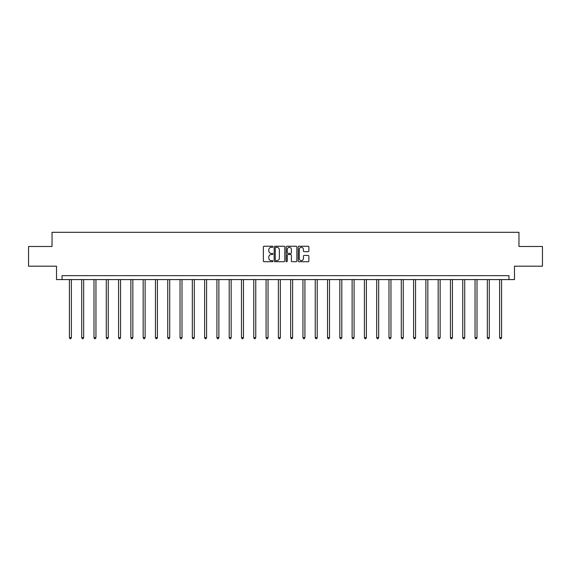 <?xml version="1.0" encoding="UTF-8"?>
<svg xmlns="http://www.w3.org/2000/svg" width="571" height="571" viewBox="0 0 571 571"><rect width="100%" height="100%" fill="white"/><g stroke="black" fill="none" stroke-linecap="round" stroke-linejoin="round"><path stroke-width="0.86" d="M272.895 246.779A0.542 0.542 0 0 0 272.353 246.237L264.137 246.237A0.771 0.771 0 0 0 263.359 247.015L263.359 260.933A0.771 0.771 0 0 0 264.137 261.711L272.353 261.711A0.542 0.542 0 0 0 272.895 261.168A0.542 0.542 0 0 0 272.353 260.626L271.289 260.626A2.477 2.477 0 0 1 268.813 258.149L268.813 256.993A2.477 2.477 0 0 1 271.289 254.516L272.353 254.516A0.542 0.542 0 0 0 272.895 253.974A0.542 0.542 0 0 0 272.353 253.431L271.289 253.431A2.477 2.477 0 0 1 268.813 250.955L268.813 249.798A2.477 2.477 0 0 1 271.289 247.322L272.353 247.322A0.542 0.542 0 0 0 272.895 246.779M308.104 251.69A0.771 0.771 0 0 0 308.875 250.919L308.875 247.015A0.771 0.771 0 0 0 308.104 246.237L298.976 246.237A0.771 0.771 0 0 0 298.205 247.015L298.205 260.933A0.771 0.771 0 0 0 298.976 261.711L308.104 261.711A0.771 0.771 0 0 0 308.875 260.933L308.875 256.215A0.771 0.771 0 0 0 308.104 255.444L304.2 255.444A0.771 0.771 0 0 0 303.422 256.215L303.422 258.556A2.07 2.07 0 0 1 301.352 260.626A2.07 2.07 0 0 1 299.29 258.556L299.29 249.391A2.07 2.07 0 0 1 301.352 247.322A2.07 2.07 0 0 1 303.422 249.391L303.422 250.919A0.771 0.771 0 0 0 304.2 251.69L308.104 251.69M508.961 279.583L514.478 279.583L514.478 266.186L542.45 266.186L542.45 246.486L518.968 246.486L518.968 232.304L52.032 232.304L52.032 246.486L28.55 246.486L28.55 266.186L56.522 266.186L56.522 279.583L508.961 279.583L508.961 275.643L62.039 275.643L62.039 279.583M284.822 247.015A0.771 0.771 0 0 0 284.051 246.237L274.922 246.237A0.771 0.771 0 0 0 274.151 247.015L274.151 260.933A0.771 0.771 0 0 0 274.922 261.711L284.051 261.711A0.771 0.771 0 0 0 284.822 260.933L284.822 247.015M286.949 246.237L296.078 246.237A0.771 0.771 0 0 1 296.849 247.015L296.849 260.933A0.771 0.771 0 0 1 296.078 261.711L292.174 261.711A0.771 0.771 0 0 1 291.396 260.933L291.396 255.287A0.771 0.771 0 0 0 290.625 254.516L288.034 254.516A0.771 0.771 0 0 0 287.263 255.287L287.263 261.168A0.542 0.542 0 0 1 286.721 261.711A0.542 0.542 0 0 1 286.178 261.168L286.178 247.015A0.771 0.771 0 0 1 286.949 246.237M275.772 247.322A0.542 0.542 0 0 0 275.236 247.864L275.236 260.083A0.542 0.542 0 0 0 275.772 260.626L276.892 260.626A2.477 2.477 0 0 0 279.369 258.149L279.369 249.798A2.477 2.477 0 0 0 276.892 247.322L275.772 247.322M291.396 249.427A2.07 2.07 0 0 0 289.326 247.364A2.07 2.07 0 0 0 287.263 249.427L287.263 252.66A0.771 0.771 0 0 0 288.034 253.431L290.625 253.431A0.771 0.771 0 0 0 291.396 252.66L291.396 249.427M69.405 279.583L69.405 337.668L71.375 337.668L71.375 279.583M71.375 337.668L70.783 338.696L69.997 338.696L69.405 337.668M81.696 279.583L81.696 337.668L83.666 337.668L83.666 279.583M83.666 337.668L83.073 338.696L82.288 338.696L81.696 337.668M93.987 279.583L93.987 337.668L95.957 337.668L95.957 279.583M95.957 337.668L95.371 338.696L94.579 338.696L93.987 337.668M106.285 279.583L106.285 337.668L108.254 337.668L108.254 279.583M108.254 337.668L107.662 338.696L106.87 338.696L106.285 337.668M118.575 279.583L118.575 337.668L120.545 337.668L120.545 279.583M120.545 337.668L119.953 338.696L119.161 338.696L118.575 337.668M130.866 279.583L130.866 337.668L132.836 337.668L132.836 279.583M132.836 337.668L132.244 338.696L131.458 338.696L130.866 337.668M143.157 279.583L143.157 337.668L145.127 337.668L145.127 279.583M145.127 337.668L144.534 338.696L143.749 338.696L143.157 337.668M155.448 279.583L155.448 337.668L157.418 337.668L157.418 279.583M157.418 337.668L156.825 338.696L156.04 338.696L155.448 337.668M167.738 279.583L167.738 337.668L169.708 337.668L169.708 279.583M169.708 337.668L169.123 338.696L168.331 338.696L167.738 337.668M180.036 279.583L180.036 337.668L182.006 337.668L182.006 279.583M182.006 337.668L181.414 338.696L180.622 338.696L180.036 337.668M192.327 279.583L192.327 337.668L194.297 337.668L194.297 279.583M194.297 337.668L193.705 338.696L192.919 338.696L192.327 337.668M204.618 279.583L204.618 337.668L206.588 337.668L206.588 279.583M206.588 337.668L205.995 338.696L205.21 338.696L204.618 337.668M216.909 279.583L216.909 337.668L218.879 337.668L218.879 279.583M218.879 337.668L218.286 338.696L217.501 338.696L216.909 337.668M229.199 279.583L229.199 337.668L231.169 337.668L231.169 279.583M231.169 337.668L230.577 338.696L229.792 338.696L229.199 337.668M241.49 279.583L241.49 337.668L243.46 337.668L243.46 279.583M243.46 337.668L242.875 338.696L242.083 338.696L241.49 337.668M253.788 279.583L253.788 337.668L255.758 337.668L255.758 279.583M255.758 337.668L255.166 338.696L254.373 338.696L253.788 337.668M266.079 279.583L266.079 337.668L268.049 337.668L268.049 279.583M268.049 337.668L267.456 338.696L266.671 338.696L266.079 337.668M278.37 279.583L278.37 337.668L280.34 337.668L280.34 279.583M280.34 337.668L279.747 338.696L278.962 338.696L278.37 337.668M290.66 279.583L290.66 337.668L292.63 337.668L292.63 279.583M292.63 337.668L292.038 338.696L291.253 338.696L290.66 337.668M302.951 279.583L302.951 337.668L304.921 337.668L304.921 279.583M304.921 337.668L304.329 338.696L303.544 338.696L302.951 337.668M315.242 279.583L315.242 337.668L317.212 337.668L317.212 279.583M317.212 337.668L316.627 338.696L315.834 338.696L315.242 337.668M327.54 279.583L327.54 337.668L329.51 337.668L329.51 279.583M329.51 337.668L328.917 338.696L328.125 338.696L327.54 337.668M339.831 279.583L339.831 337.668L341.801 337.668L341.801 279.583M341.801 337.668L341.208 338.696L340.423 338.696L339.831 337.668M352.121 279.583L352.121 337.668L354.091 337.668L354.091 279.583M354.091 337.668L353.499 338.696L352.714 338.696L352.121 337.668M364.412 279.583L364.412 337.668L366.382 337.668L366.382 279.583M366.382 337.668L365.79 338.696L365.005 338.696L364.412 337.668M376.703 279.583L376.703 337.668L378.673 337.668L378.673 279.583M378.673 337.668L378.081 338.696L377.295 338.696L376.703 337.668M388.994 279.583L388.994 337.668L390.964 337.668L390.964 279.583M390.964 337.668L390.378 338.696L389.586 338.696L388.994 337.668M401.292 279.583L401.292 337.668L403.262 337.668L403.262 279.583M403.262 337.668L402.669 338.696L401.877 338.696L401.292 337.668M413.582 279.583L413.582 337.668L415.552 337.668L415.552 279.583M415.552 337.668L414.96 338.696L414.175 338.696L413.582 337.668M425.873 279.583L425.873 337.668L427.843 337.668L427.843 279.583M427.843 337.668L427.251 338.696L426.466 338.696L425.873 337.668M438.164 279.583L438.164 337.668L440.134 337.668L440.134 279.583M440.134 337.668L439.542 338.696L438.756 338.696L438.164 337.668M450.455 279.583L450.455 337.668L452.425 337.668L452.425 279.583M452.425 337.668L451.839 338.696L451.047 338.696L450.455 337.668M462.746 279.583L462.746 337.668L464.715 337.668L464.715 279.583M464.715 337.668L464.13 338.696L463.338 338.696L462.746 337.668M475.043 279.583L475.043 337.668L477.013 337.668L477.013 279.583M477.013 337.668L476.421 338.696L475.629 338.696L475.043 337.668M487.334 279.583L487.334 337.668L489.304 337.668L489.304 279.583M489.304 337.668L488.712 338.696L487.927 338.696L487.334 337.668M499.625 279.583L499.625 337.668L501.595 337.668L501.595 279.583M501.595 337.668L501.003 338.696L500.217 338.696L499.625 337.668"/></g></svg>
